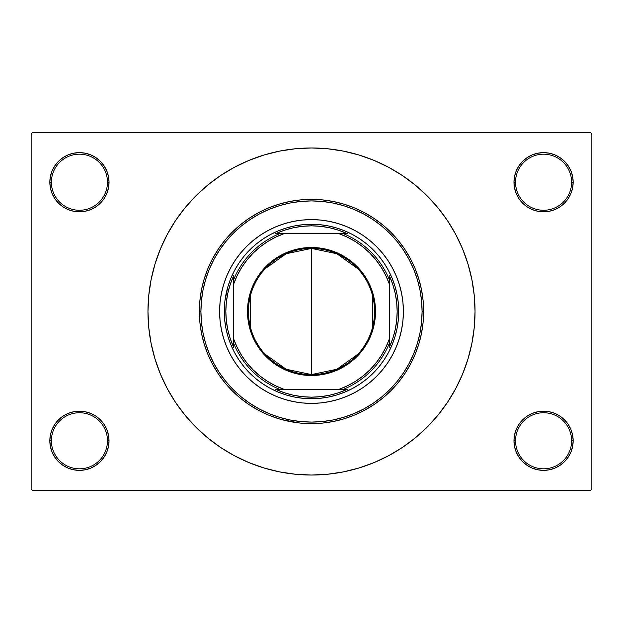 <?xml version="1.0" encoding="UTF-8"?>
<svg xmlns="http://www.w3.org/2000/svg" width="623" height="623" viewBox="0 0 623 623"><rect width="100%" height="100%" fill="white"/><g stroke="black" fill="none" stroke-linecap="round" stroke-linejoin="round"><path stroke-width="0.93" d="M527.128 416.164L522.642 419.847L518.959 424.333L516.226 429.449L514.543 435.002L513.975 440.773L515.533 440.773A28.035 28.035 0 0 0 543.567 468.808A28.035 28.035 0 0 0 571.603 440.773A28.035 28.035 0 0 0 543.567 412.738A28.035 28.035 0 0 0 515.533 440.773L513.975 440.773A29.593 29.593 0 0 1 543.567 411.18A29.593 29.593 0 0 1 573.16 440.773L571.603 440.773A28.035 28.035 0 0 1 543.567 468.808A28.035 28.035 0 0 1 515.533 440.773A28.035 28.035 0 0 1 543.567 412.738A28.035 28.035 0 0 1 571.603 440.773L573.16 440.773L572.592 435.002L570.909 429.449L568.176 424.333L564.493 419.847L560.007 416.164L554.891 413.431L549.338 411.748L543.567 411.18L537.797 411.748L532.244 413.431L527.128 416.164L522.642 419.847L518.959 424.333L516.226 429.449L514.543 435.002L513.975 440.773L514.543 446.543L516.226 452.096L518.959 457.212L522.642 461.698L527.128 465.381L532.244 468.114L537.797 469.797L543.567 470.365L549.338 469.797L554.891 468.114L560.007 465.381L564.493 461.698L568.176 457.212L570.909 452.096L572.592 446.543L573.16 440.773A29.593 29.593 0 0 1 543.567 470.365A29.593 29.593 0 0 1 513.975 440.773L514.543 446.543L516.226 452.096L518.959 457.212L522.642 461.698M100.358 461.698L104.041 457.212L106.774 452.096L108.457 446.543L109.025 440.773A29.593 29.593 0 0 1 79.433 470.365A29.593 29.593 0 0 1 49.84 440.773L51.398 440.773A28.035 28.035 0 0 0 79.433 468.808A28.035 28.035 0 0 0 107.468 440.773A28.035 28.035 0 0 0 79.433 412.738A28.035 28.035 0 0 0 51.398 440.773L49.84 440.773A29.593 29.593 0 0 1 79.433 411.18A29.593 29.593 0 0 1 109.025 440.773L107.468 440.773A28.035 28.035 0 0 1 79.433 468.808A28.035 28.035 0 0 1 51.398 440.773A28.035 28.035 0 0 1 79.433 412.738A28.035 28.035 0 0 1 107.468 440.773L109.025 440.773L108.457 435.002L106.774 429.449L104.041 424.333L100.358 419.847L95.872 416.164L90.756 413.431L85.203 411.748L79.433 411.18L73.662 411.748L68.109 413.431L62.993 416.164L58.507 419.847L54.824 424.333L52.091 429.449L50.408 435.002L49.84 440.773L50.408 446.543L52.091 452.096L54.824 457.212L58.507 461.698L62.993 465.381L68.109 468.114L73.662 469.797L79.433 470.365L85.203 469.797L90.756 468.114L95.872 465.381L100.358 461.698L104.041 457.212L106.774 452.096L108.457 446.543L109.025 440.773L108.457 435.002L106.774 429.449L104.041 424.333L100.358 419.847L95.872 416.164M95.872 206.836L100.358 203.153L104.041 198.667L106.774 193.551L108.457 187.998L109.025 182.228A29.593 29.593 0 0 1 79.433 211.82A29.593 29.593 0 0 1 49.84 182.228L51.398 182.228A28.035 28.035 0 0 0 79.433 210.263A28.035 28.035 0 0 0 107.468 182.228A28.035 28.035 0 0 0 79.433 154.193A28.035 28.035 0 0 0 51.398 182.228L49.84 182.228A29.593 29.593 0 0 1 79.433 152.635A29.593 29.593 0 0 1 109.025 182.228L107.468 182.228A28.035 28.035 0 0 1 79.433 210.263A28.035 28.035 0 0 1 51.398 182.228A28.035 28.035 0 0 1 79.433 154.193A28.035 28.035 0 0 1 107.468 182.228L109.025 182.228L108.457 176.457L106.774 170.904L104.041 165.788L100.358 161.302L95.872 157.619L90.756 154.886L85.203 153.203L79.433 152.635L73.662 153.203L68.109 154.886L62.993 157.619L58.507 161.302L54.824 165.788L52.091 170.904L50.408 176.457L49.84 182.228L50.408 187.998L52.091 193.551L54.824 198.667L58.507 203.153L62.993 206.836L68.109 209.569L73.662 211.252L79.433 211.82L85.203 211.252L90.756 209.569L95.872 206.836L100.358 203.153L104.041 198.667L106.774 193.551L108.457 187.998L109.025 182.228L108.457 176.457L106.774 170.904L104.041 165.788L100.358 161.302M522.642 161.302L518.959 165.788L516.226 170.904L514.543 176.457L513.975 182.228L515.533 182.228A28.035 28.035 0 0 0 543.567 210.263A28.035 28.035 0 0 0 571.603 182.228A28.035 28.035 0 0 0 543.567 154.193A28.035 28.035 0 0 0 515.533 182.228L513.975 182.228A29.593 29.593 0 0 1 543.567 152.635A29.593 29.593 0 0 1 573.16 182.228L571.603 182.228A28.035 28.035 0 0 1 543.567 210.263A28.035 28.035 0 0 1 515.533 182.228A28.035 28.035 0 0 1 543.567 154.193A28.035 28.035 0 0 1 571.603 182.228L573.16 182.228L572.592 176.457L570.909 170.904L568.176 165.788L564.493 161.302L560.007 157.619L554.891 154.886L549.338 153.203L543.567 152.635L537.797 153.203L532.244 154.886L527.128 157.619L522.642 161.302L518.959 165.788L516.226 170.904L514.543 176.457L513.975 182.228L514.543 187.998L516.226 193.551L518.959 198.667L522.642 203.153L527.128 206.836L532.244 209.569L537.797 211.252L543.567 211.82L549.338 211.252L554.891 209.569L560.007 206.836L564.493 203.153L568.176 198.667L570.909 193.551L572.592 187.998L573.16 182.228A29.593 29.593 0 0 1 543.567 211.82A29.593 29.593 0 0 1 513.975 182.228L514.543 187.998L516.226 193.551L518.959 198.667L522.642 203.153L527.128 206.836M423.422 304.468L423.126 300.792M420.47 285.03L420.587 285.505M418.625 278.349L421.483 289.625L423.103 300.512L423.64 311.5L423.103 322.488L421.483 333.375L418.812 344.052L415.105 354.417L410.401 364.362L404.74 373.8L398.183 382.639L390.792 390.792L382.639 398.183L373.8 404.74L364.362 410.401L354.417 415.105L344.052 418.812L333.375 421.483L322.488 423.103L311.5 423.64L300.512 423.103L289.625 421.483L278.948 418.812L268.583 415.105L258.638 410.401L249.2 404.74L240.361 398.183L232.208 390.792L224.817 382.639L218.26 373.8L212.599 364.362L207.895 354.417L204.188 344.052L201.517 333.375L199.897 322.488L199.36 311.5L199.843 321.896M417.862 275.958L418.197 276.97M416.748 272.804L417.052 273.622M415.596 269.782L416.234 271.426M147.963 311.5L148.749 327.527L151.109 343.405L155.002 358.973L160.415 374.08L167.276 388.588L175.522 402.357L185.086 415.245L195.863 427.137L207.755 437.914L220.643 447.478L234.412 455.725L248.92 462.585L264.027 467.998L279.595 471.891L295.473 474.251L311.5 475.038L327.527 474.251L343.405 471.891L358.973 467.998L374.08 462.585L388.588 455.725L402.357 447.478L415.245 437.914L427.137 427.137L437.914 415.245L447.478 402.357L455.725 388.588L462.585 374.08L467.998 358.973L471.891 343.405L474.251 327.527L475.038 311.5L474.251 295.473L471.891 279.595L467.998 264.027L462.585 248.92L455.725 234.412L447.478 220.643L437.914 207.755L427.137 195.863L415.245 185.086L402.357 175.522L388.588 167.276L374.08 160.415L358.973 155.002L343.405 151.109L327.527 148.749L311.5 147.963L295.473 148.749L279.595 151.109L264.027 155.002L248.92 160.415L234.412 167.276L220.643 175.522L207.755 185.086L195.863 195.863L185.086 207.755L175.522 220.643L167.276 234.412L160.415 248.92L155.002 264.027L151.109 279.595L148.749 295.473L147.963 311.5A163.538 163.538 0 0 1 311.5 147.963A163.538 163.538 0 0 1 475.038 311.5A163.538 163.538 0 0 1 311.5 475.038A163.538 163.538 0 0 1 147.963 311.5L148.313 322.192M423.064 300.185L421.802 291.284M590.293 490.613L32.708 490.613L31.15 489.055L31.15 133.945L32.708 132.388L590.293 132.388L32.708 132.388L31.15 133.945L31.15 489.055L32.708 490.613L590.293 490.613L591.85 489.055L591.85 133.945L591.85 489.055L590.293 490.613M423.126 322.2L423.64 311.5L422.083 311.5A110.583 110.583 0 0 1 311.5 422.083A110.583 110.583 0 0 1 200.918 311.5L199.36 311.5L199.897 300.512L201.517 289.625L204.188 278.948L207.895 268.583L212.599 258.638L218.26 249.2L224.817 240.361L232.208 232.208L240.361 224.817L249.2 218.26L258.638 212.599L268.583 207.895L278.948 204.188L289.625 201.517L300.512 199.897L311.5 199.36L322.488 199.897L333.375 201.517L344.052 204.188L354.417 207.895L364.362 212.599L373.8 218.26L382.639 224.817L390.792 232.208L398.183 240.361L404.74 249.2L410.401 258.638L415.105 268.583L418.812 278.948M421.802 331.732L423.064 322.815M413.999 266.005L411.258 260.274M409.225 256.505L406.032 251.17M403.657 247.604L402.271 245.657M402.201 245.555L399.919 242.526M397.303 239.294L396.283 238.095M396.189 237.994L392.856 234.318M390.224 231.639L389.632 231.055M389.484 230.915L384.111 226.048M382.288 224.529L374.119 218.478M371.674 216.874L365.226 213.066M361.776 211.259L355.842 208.495M351.933 206.906L346.038 204.811M341.934 203.565L335.89 202.047M331.724 201.198L325.354 200.217M321.375 199.796L320.105 199.687M320.051 199.687L314.296 199.391M310.955 199.36L300.582 199.89M299.593 199.991L291.011 201.245M290.925 201.26L290.263 201.393M286.837 202.109L281.643 203.41M281.448 203.464L280.132 203.838M276.246 205.045L272.399 206.4M272.196 206.47L270.265 207.218M266.317 208.869L263.459 210.177M263.35 210.224L260.679 211.532M256.894 213.549L251.505 216.757M248.009 219.07L242.651 222.987M239.691 225.37L233.804 230.642M232.013 232.402L225.269 239.816M223.338 242.199L219.421 247.495M219.351 247.604L218.774 248.437M216.664 251.653L214.211 255.734M214.172 255.796L213.315 257.322M211.361 261.029L209.764 264.331M209.733 264.401L208.689 266.714M207.054 270.678L204.951 276.534M203.69 280.63L202.109 286.829M201.291 290.777L199.781 301.789L199.36 311.5A112.14 112.14 0 0 0 311.5 423.64A112.14 112.14 0 0 0 423.64 311.5A112.14 112.14 0 0 1 311.5 423.64A112.14 112.14 0 0 1 199.36 311.5A112.14 112.14 0 0 1 311.5 199.36A112.14 112.14 0 0 1 423.64 311.5A112.14 112.14 0 0 0 311.5 199.36A112.14 112.14 0 0 0 199.36 311.5L200.918 311.5L201.447 322.34L203.043 333.071L205.676 343.6L209.336 353.817L213.977 363.63L219.553 372.936L226.017 381.65L233.306 389.694L241.35 396.983L250.064 403.447L259.37 409.023L269.183 413.664L279.4 417.324L289.929 419.957L300.66 421.553L311.5 422.083L322.34 421.553L333.071 419.957L343.6 417.324L353.817 413.664L363.63 409.023L372.936 403.447L381.65 396.983L389.694 389.694L396.983 381.65L403.447 372.936L409.023 363.63L413.664 353.817L417.324 343.6L419.957 333.071L421.553 322.34L422.083 311.5L421.553 300.66L419.957 289.929L417.324 279.4L413.664 269.183L409.023 259.37L403.447 250.064L396.983 241.35L389.694 233.306L381.65 226.017L372.936 219.553L363.63 213.977L353.817 209.336L343.6 205.676L333.071 203.043L322.34 201.447L311.5 200.918L300.66 201.447L289.929 203.043L279.4 205.676L269.183 209.336L259.37 213.977L250.064 219.553L241.35 226.017L233.306 233.306L226.017 241.35L219.553 250.064L213.977 259.37L209.336 269.183L205.676 279.4L203.043 289.929L201.447 300.66L200.918 311.5A110.583 110.583 0 0 1 311.5 200.918A110.583 110.583 0 0 1 422.083 311.5L423.64 311.5M200.209 325.284L201.291 332.223M202.109 336.171L203.69 342.37M204.951 346.466L207.054 352.322M208.689 356.286L209.733 358.599M209.764 358.669L211.353 361.955M213.315 365.678L214.172 367.204M214.211 367.266L216.664 371.347M218.774 374.563L219.351 375.396M219.421 375.505L223.338 380.801M225.269 383.184L232.013 390.598M233.812 392.365L239.691 397.63M242.666 400.028L248.009 403.93M251.505 406.243L256.894 409.451M260.679 411.468L263.241 412.73M263.459 412.823L266.317 414.139M270.265 415.782L272.196 416.53M272.399 416.6L276.246 417.955M280.132 419.162L281.448 419.536M281.541 419.567L299.484 422.994M300.582 423.11L310.955 423.64M314.296 423.609L321.375 423.204M325.354 422.783L331.724 421.802M335.89 420.953L341.934 419.435M346.038 418.189L351.933 416.094M355.842 414.505L361.776 411.741M365.226 409.934L371.674 406.126M374.493 404.272L382.288 398.471M384.111 396.952L389.484 392.085M389.632 391.945L390.224 391.361M392.856 388.682L396.189 385.006M396.283 384.905L397.303 383.706M399.919 380.474L402.201 377.445M402.271 377.343L403.657 375.396M406.032 371.83L409.233 366.488M411.258 362.726L413.999 356.995M415.596 353.218L416.125 351.863M590.293 132.388L591.85 133.945L590.293 132.388M475.038 311.5L474.687 300.808M549.338 153.203L543.567 152.635L537.797 153.203M532.244 209.569L537.797 211.252L543.567 211.82L549.338 211.252L554.891 209.569M85.203 153.203L79.433 152.635L73.662 153.203M58.507 203.153L62.993 206.836M68.109 209.569L73.662 211.252L79.433 211.82L85.203 211.252L90.756 209.569M90.756 413.431L85.203 411.748L79.433 411.18L73.662 411.748L68.109 413.431M73.662 469.797L79.433 470.365L85.203 469.797M564.493 419.847L560.007 416.164M554.891 413.431L549.338 411.748L543.567 411.18L537.797 411.748L532.244 413.431M537.797 469.797L543.567 470.365L549.338 469.797M416.912 349.76L416.748 350.212M418.531 344.955L417.862 347.034M419.933 340.096L419.824 340.493M357.937 354.191L336.856 369.26L311.5 374.579A63.079 63.079 0 0 0 374.579 311.5A63.079 63.079 0 0 0 311.5 248.421L311.5 247.487A64.013 64.013 0 0 1 375.513 311.5A64.013 64.013 0 0 1 311.5 375.513L311.5 248.421A63.079 63.079 0 0 1 374.579 311.5A63.079 63.079 0 0 1 311.5 374.579L286.144 369.26L265.063 354.191M265.063 268.809L286.144 253.74L311.5 248.421L336.856 253.74L357.937 268.809M372.531 295.575L372.531 327.425M320.051 224.701L328.516 225.954L336.817 228.034L344.877 230.923L352.618 234.575L359.954 238.983L366.83 244.076L373.177 249.823L378.924 256.17L384.017 263.046L388.425 270.382L392.077 278.123L394.966 286.183L397.046 294.484L398.299 302.949L398.72 311.5L398.299 320.051L397.046 328.516L394.966 336.817L392.077 344.877L388.425 352.618L384.017 359.954L378.924 366.83L373.177 373.177L366.83 378.924L359.954 384.017L352.618 388.425L344.877 392.077L336.817 394.966L328.516 397.046L320.051 398.299L311.5 398.72L311.5 397.163L302.319 396.672L293.238 395.192L284.368 392.755L275.81 389.375L279.735 389.375A84.105 84.105 0 0 1 233.625 343.265L233.625 347.19L230.245 338.632L227.808 329.762L226.328 320.681L225.838 311.5L226.328 302.319L227.808 293.238L230.245 284.368L233.625 275.81L233.625 347.19A85.663 85.663 0 0 1 233.625 275.81L233.625 279.735A84.105 84.105 0 0 1 279.735 233.625L275.81 233.625A85.663 85.663 0 0 1 311.5 225.838L311.5 224.28A87.22 87.22 0 0 0 224.28 311.5A87.22 87.22 0 0 0 311.5 398.72L311.5 397.163A85.663 85.663 0 0 1 275.81 389.375L347.19 389.375A85.663 85.663 0 0 1 311.5 397.163L320.681 396.672L329.762 395.192L338.632 392.755L347.19 389.375L343.265 389.375A84.105 84.105 0 0 0 389.375 343.265L389.375 275.81A85.663 85.663 0 0 1 389.375 347.19L392.755 338.632L395.192 329.762L396.672 320.681L397.163 311.5L396.672 302.319L395.192 293.238L392.755 284.368L389.375 275.81L389.375 279.735A84.105 84.105 0 0 0 343.265 233.625L275.81 233.625L284.368 230.245L293.238 227.808L302.319 226.328L311.5 225.838A85.663 85.663 0 0 1 347.19 233.625L338.632 230.245L329.762 227.808L320.681 226.328L311.5 225.838L311.5 224.28A87.22 87.22 0 0 1 398.72 311.5A87.22 87.22 0 0 1 311.5 398.72A87.22 87.22 0 0 1 224.28 311.5A87.22 87.22 0 0 1 311.5 224.28L322.379 224.958M300.621 398.042L311.5 398.72A87.22 87.22 0 0 0 398.72 311.5A87.22 87.22 0 0 0 311.5 224.28L302.949 224.701L294.484 225.954L286.183 228.034L278.123 230.923L270.382 234.575L263.046 238.983L256.17 244.076L249.823 249.823L244.076 256.17L238.983 263.046L234.575 270.382L230.923 278.123L228.034 286.183L224.958 300.621M389.375 347.19L389.375 343.265A84.105 84.105 0 0 1 343.265 389.375L338.881 389.375L347.4 385.832L355.468 381.362L362.991 376.019L369.867 369.867L376.019 362.991L381.362 355.468L385.832 347.4L389.375 338.881L389.375 284.119L385.832 275.6L381.362 267.532L376.019 260.009L369.867 253.133L362.991 246.981L355.468 241.638L347.4 237.168L338.881 233.625L284.119 233.625L275.6 237.168L267.532 241.638L260.009 246.981L253.133 253.133L246.981 260.009L241.638 267.532L237.168 275.6L233.625 284.119L233.625 338.881L237.168 347.4L241.638 355.468L246.981 362.991L253.133 369.867L260.009 376.019L267.532 381.362L275.6 385.832L284.119 389.375L338.881 389.375A82.547 82.547 0 0 0 389.375 338.881L389.375 347.19M347.19 233.625L343.265 233.625A84.105 84.105 0 0 1 389.375 279.735L389.375 284.119A82.547 82.547 0 0 0 338.881 233.625L347.19 233.625M311.5 247.487L323.991 248.717L335.999 252.362L347.066 258.272L356.761 266.239L364.728 275.934L370.638 287.001L374.283 299.009L375.513 311.5L374.283 323.991L370.638 335.999L367.952 341.677L360.982 352.112L352.112 360.982L347.066 364.728L335.999 370.638L330.081 372.756L317.777 375.202L311.5 375.513L299.009 374.283L287.001 370.638L275.934 364.728L270.888 360.982L262.018 352.112L258.272 347.066L252.362 335.999L248.717 323.991L247.487 311.5L248.717 299.009L250.244 292.919L252.362 287.001L258.272 275.934L266.239 266.239L275.934 258.272L287.001 252.362L299.009 248.717L311.5 247.487L311.5 374.579A63.079 63.079 0 0 1 248.421 311.5A63.079 63.079 0 0 1 311.5 248.421A63.079 63.079 0 0 0 248.421 311.5A63.079 63.079 0 0 0 311.5 374.579L311.5 375.513A64.013 64.013 0 0 1 247.487 311.5A64.013 64.013 0 0 1 311.5 247.487M250.469 327.425L250.469 295.575M279.735 233.625A84.105 84.105 0 0 0 233.625 279.735L233.625 284.119A82.547 82.547 0 0 1 284.119 233.625L279.735 233.625M233.625 343.265A84.105 84.105 0 0 0 279.735 389.375L284.119 389.375A82.547 82.547 0 0 1 233.625 338.881L233.625 343.265M221.367 293.612A91.893 91.893 0 0 0 219.608 311.5A91.893 91.893 0 0 1 311.5 219.608A91.893 91.893 0 0 1 403.393 311.5A91.893 91.893 0 0 0 401.633 293.612M401.617 293.534A91.893 91.893 0 0 0 396.43 276.402M396.368 276.262A91.893 91.893 0 0 0 346.738 226.632M346.598 226.57A91.893 91.893 0 0 0 329.466 221.383M329.388 221.367A91.893 91.893 0 0 0 293.612 221.367M293.534 221.383A91.893 91.893 0 0 0 276.402 226.57M276.262 226.632A91.893 91.893 0 0 0 226.632 276.262M226.57 276.402A91.893 91.893 0 0 0 221.383 293.534M199.897 322.488L200.092 324.318M204.188 344.052L204.414 344.792M224.817 382.639L232.208 390.792M268.583 415.105L270.289 415.79M289.625 421.483L291.12 421.771M322.488 423.103L324.318 422.908M344.052 418.812L344.792 418.586M382.639 398.183L390.792 390.792M415.105 354.417L415.79 352.711M398.183 240.361L390.792 232.208M354.417 207.895L352.711 207.21M333.375 201.517L331.88 201.229M300.512 199.897L298.682 200.092M278.948 204.188L278.208 204.414M240.361 224.817L232.208 232.208M207.895 268.583L207.21 270.289M201.517 289.625L201.229 291.12M398.299 320.051L398.042 322.379M401.633 329.388A91.893 91.893 0 0 0 403.393 311.5L402.949 320.51L401.625 329.427L399.436 338.172L396.399 346.668L392.545 354.814L387.903 362.555L382.538 369.797L376.479 376.479L369.797 382.538L362.555 387.903L354.814 392.545L346.668 396.399L338.172 399.436L329.427 401.625L320.51 402.949L311.5 403.393L302.49 402.949L293.573 401.625L284.828 399.436L276.332 396.399L268.186 392.545L260.445 387.903L253.203 382.538L246.521 376.479L240.462 369.797L235.097 362.555L230.455 354.814L226.601 346.668L223.564 338.172L221.375 329.427L220.051 320.51L219.608 311.5L220.051 302.49L221.375 293.573L223.564 284.828L226.601 276.332L230.455 268.186L235.097 260.445L240.462 253.203L246.521 246.521L253.203 240.462L260.445 235.097L268.186 230.455L276.332 226.601L284.828 223.564L293.573 221.375L302.49 220.051L311.5 219.608L320.51 220.051L329.427 221.375L338.172 223.564L346.668 226.601L354.814 230.455L362.555 235.097L369.797 240.462L376.479 246.521L382.538 253.203L387.903 260.445L392.545 268.186L396.399 276.332L399.436 284.828L401.625 293.573L402.949 302.49L403.393 311.5A91.893 91.893 0 0 1 311.5 403.393A91.893 91.893 0 0 1 219.608 311.5A91.893 91.893 0 0 0 221.367 329.388M302.949 398.299L294.484 397.046L286.183 394.966L278.123 392.077L270.382 388.425L263.046 384.017L256.17 378.924L249.823 373.177L244.076 366.83L238.983 359.954L234.575 352.618L230.923 344.877L228.034 336.817L225.954 328.516L224.701 320.051L224.28 311.5L224.701 302.949M221.383 329.466A91.893 91.893 0 0 0 226.57 346.598M226.632 346.738A91.893 91.893 0 0 0 276.262 396.368M276.402 396.43A91.893 91.893 0 0 0 293.534 401.617M293.612 401.633A91.893 91.893 0 0 0 329.388 401.633M329.466 401.617A91.893 91.893 0 0 0 346.598 396.43M346.738 396.368A91.893 91.893 0 0 0 396.368 346.738M396.43 346.598A91.893 91.893 0 0 0 401.617 329.466"/></g></svg>
